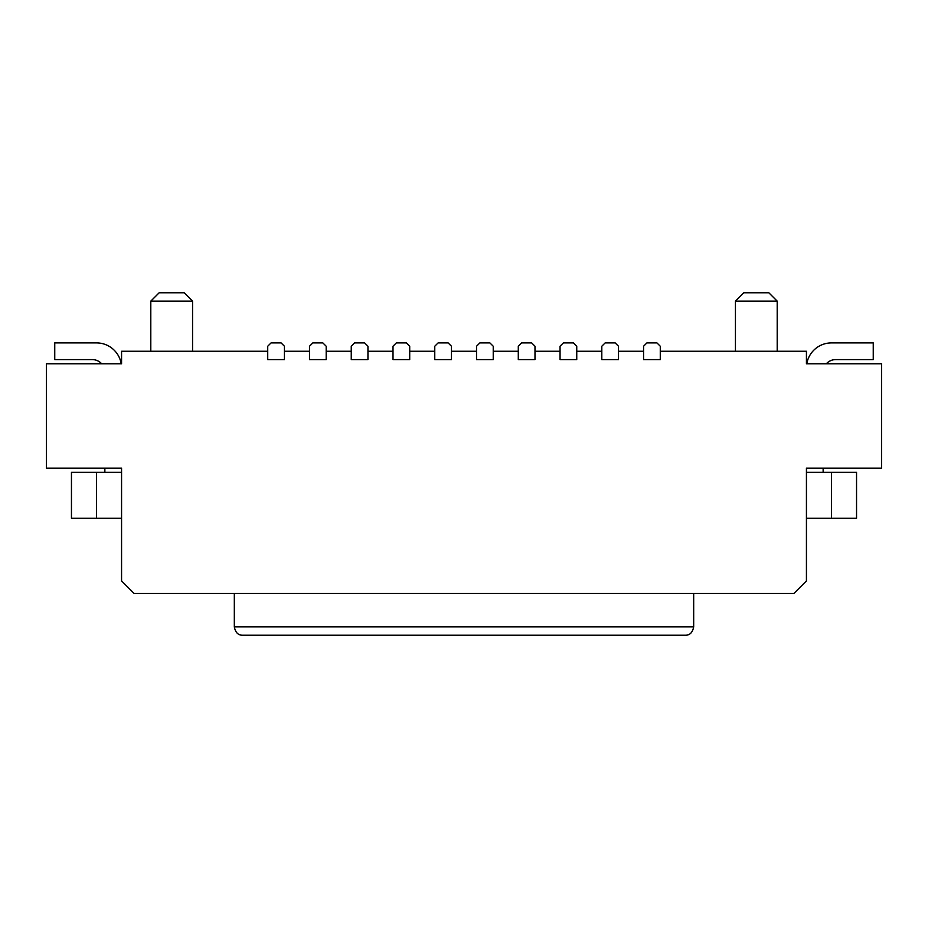 <?xml version="1.0" encoding="UTF-8"?>
<svg xmlns="http://www.w3.org/2000/svg" width="928" height="928" viewBox="0 0 928 928"><rect width="100%" height="100%" fill="white"/><g stroke="black" fill="none" stroke-linecap="round" stroke-linejoin="round"><path stroke-width="1.39" d="M831.488 472.352L831.488 518.288L856.544 518.288L856.544 472.352L806.432 472.352L806.432 468.176L806.432 580.928L793.904 593.456L134.096 593.456L121.568 580.928L121.568 468.176L46.4 468.176L46.4 363.776L121.22 363.776A25.056 25.056 0 0 0 96.512 342.896L54.752 342.896L54.752 359.6L92.336 359.6A12.528 12.528 0 0 1 101.674 363.776M489.891 342.896L479.869 342.896L476.528 346.237L476.528 359.6L493.232 359.6L493.232 346.237L489.891 342.896M823.136 472.352L823.136 468.176L832.323 468.176M121.568 468.176L121.568 472.352L71.456 472.352L71.456 518.288L121.568 518.288M104.864 472.352L104.864 468.176L95.677 468.176M150.8 351.248L150.8 301.136L192.56 301.136L192.56 351.248M150.8 301.136L159.152 292.784L184.208 292.784L192.56 301.136M434.768 359.6L434.768 346.237L438.109 342.896L448.131 342.896L451.472 346.237L451.472 359.6L434.768 359.6M601.808 346.237L601.808 359.6L618.512 359.6L618.512 346.237L615.171 342.896L605.149 342.896L601.808 346.237M242.672 635.216C238.229 635.344 235.445 632.56 234.32 626.864C235.445 632.56 238.229 635.344 242.672 635.216L685.328 635.216C689.771 635.344 692.555 632.56 693.68 626.864L693.68 593.456M685.328 635.216C689.771 635.344 692.555 632.56 693.68 626.864L234.32 626.864L234.32 593.456M534.992 359.6L518.288 359.6L518.288 346.237L521.629 342.896L531.651 342.896L534.992 346.237L534.992 359.6M831.488 518.288L806.432 518.288M121.568 363.776L121.568 351.248L267.728 351.248M660.272 359.6L660.272 346.237L656.931 342.896L646.909 342.896L643.568 346.237L643.568 359.6L660.272 359.6M393.008 359.6L393.008 346.237L396.349 342.896L406.371 342.896L409.712 346.237L409.712 359.6L393.008 359.6M351.248 359.6L351.248 346.237L354.589 342.896L364.611 342.896L367.952 346.237L367.952 359.6L351.248 359.6M309.488 359.6L309.488 346.237L312.829 342.896L322.851 342.896L326.192 346.237L326.192 359.6L309.488 359.6M267.728 359.6L267.728 346.237L271.069 342.896L281.091 342.896L284.432 346.237L284.432 359.6L267.728 359.6M660.272 351.248L806.432 351.248L806.432 363.776L881.6 363.776L881.6 468.176L806.432 468.176M493.232 351.248L518.288 351.248M534.992 351.248L560.048 351.248M576.752 351.248L601.808 351.248M618.512 351.248L643.568 351.248M284.432 351.248L309.488 351.248M326.192 351.248L351.248 351.248M367.952 351.248L393.008 351.248M409.712 351.248L434.768 351.248M451.472 351.248L476.528 351.248M777.2 351.248L777.2 301.136L735.44 301.136L735.44 351.248M777.2 301.136L768.848 292.784L743.792 292.784L735.44 301.136M806.432 363.776L806.78 363.776A25.056 25.056 0 0 1 831.488 342.896L873.248 342.896L873.248 359.6L835.664 359.6A12.528 12.528 0 0 0 826.326 363.776M563.389 342.896L560.048 346.237L560.048 359.6L576.752 359.6L576.752 346.237L573.411 342.896L563.389 342.896M96.512 472.352L96.512 518.288"/></g></svg>
